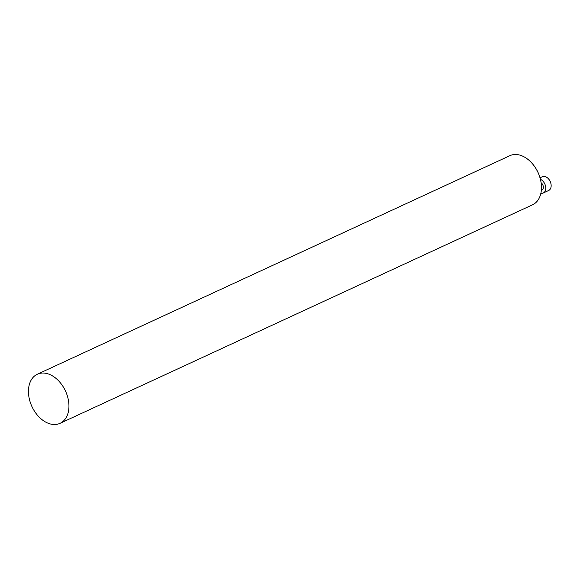 <?xml version="1.0" encoding="UTF-8"?>
<svg xmlns="http://www.w3.org/2000/svg" width="580" height="580" viewBox="0 0 580 580"><rect width="100%" height="100%" fill="white"/><g stroke="black" fill="none" stroke-linecap="round" stroke-linejoin="round"><path stroke-width="0.87" d="M532.911 164.321L533.15 164.611A26.013 17.77 65.2 0 1 540.85 181.257L540.915 181.627A27.05 18.48 -114.8 0 0 532.911 164.321A27.05 18.48 -114.8 0 0 509.863 155.686L37.352 374.223A27.05 18.48 -114.8 0 0 31.001 404.361A27.05 18.48 -114.8 0 0 60.059 423.32A27.05 18.48 -114.8 0 0 65.475 391.014A27.05 18.48 -114.8 0 0 37.352 374.223M60.059 423.32L532.571 204.783A27.05 18.48 -114.8 0 0 540.915 181.627M541.096 182.707A4.328 2.958 65.2 0 1 542.938 185.208A4.328 2.958 65.2 0 1 541.923 190.037L541.343 190.305M548.825 179.242A7.032 4.807 65.2 0 1 548.883 179.314A7.032 4.807 65.2 0 1 550.442 181.997A7.032 4.807 65.2 0 1 550.964 183.816A7.032 4.807 65.2 0 1 550.978 183.911M540.893 193.234A7.576 5.176 -114.8 0 0 543.286 192.981A7.576 5.176 -114.8 0 0 545.062 184.541A7.576 5.176 -114.8 0 0 540.437 179.329M543.286 192.981L548.665 190.494A7.576 5.176 -114.8 0 0 551 184.012A7.576 5.176 -114.8 0 0 550.442 182.055A7.576 5.176 -114.8 0 0 548.76 179.162A7.576 5.176 -114.8 0 0 542.307 176.748L540.031 177.799"/></g></svg>
